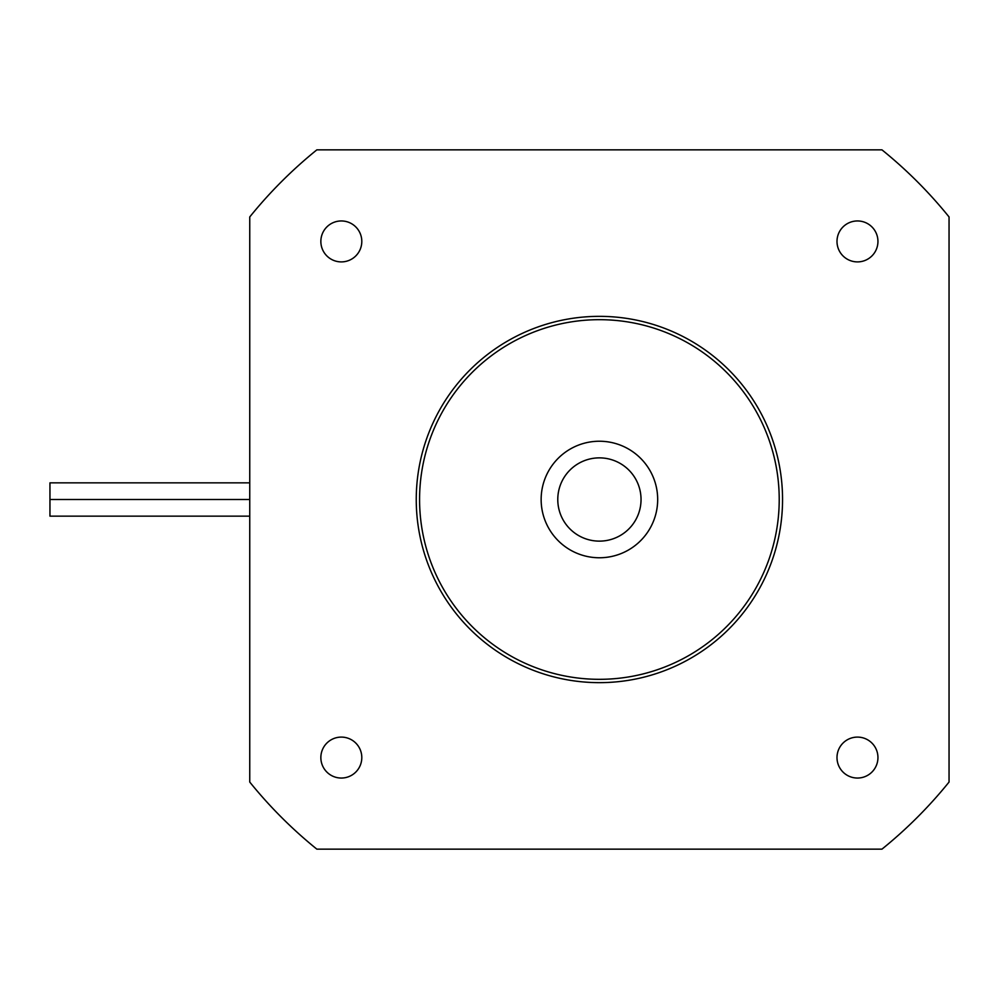<?xml version="1.0" encoding="UTF-8"?>
<svg xmlns="http://www.w3.org/2000/svg" width="999" height="999" viewBox="0 0 999 999"><rect width="100%" height="100%" fill="white"/><g stroke="black" fill="none" stroke-linecap="round" stroke-linejoin="round"><path stroke-width="1.5" d="M949.05 216.945L949.05 782.055A449.55 449.55 0 0 1 881.955 849.15L316.845 849.15A449.55 449.55 0 0 1 249.75 782.055L249.75 216.945A449.55 449.55 0 0 1 316.845 149.85L881.955 149.85A449.55 449.55 0 0 1 949.05 216.945M779.22 499.5A179.82 179.82 0 0 1 509.49 655.232A179.82 179.82 0 0 1 509.49 343.768A179.82 179.82 0 0 1 779.22 499.5M782.554 499.5A183.154 183.154 0 0 0 507.829 340.884A183.154 183.154 0 0 0 507.829 658.116A183.154 183.154 0 0 0 782.554 499.5M657.679 499.5A58.279 58.279 0 0 1 570.267 549.962A58.279 58.279 0 0 1 570.267 449.038A58.279 58.279 0 0 1 657.679 499.5M320.854 757.579A20.467 20.467 0 0 1 341.321 737.1A20.467 20.467 0 0 1 361.8 757.579A20.467 20.467 0 0 1 341.321 778.046A20.467 20.467 0 0 1 320.854 757.579M837 757.579A20.467 20.467 0 0 1 857.479 737.1A20.467 20.467 0 0 1 877.946 757.579A20.467 20.467 0 0 1 857.479 778.046A20.467 20.467 0 0 1 837 757.579M320.854 241.421A20.467 20.467 0 0 1 341.321 220.954A20.467 20.467 0 0 1 361.8 241.421A20.467 20.467 0 0 1 341.321 261.9A20.467 20.467 0 0 1 320.854 241.421M837 241.421A20.467 20.467 0 0 1 857.479 220.954A20.467 20.467 0 0 1 877.946 241.421A20.467 20.467 0 0 1 857.479 261.9A20.467 20.467 0 0 1 837 241.421M249.75 516.146L49.95 516.146L49.95 499.5L249.75 499.5M49.95 499.5L49.95 482.854L249.75 482.854M557.779 499.5A41.621 41.621 0 0 0 620.217 535.551A41.621 41.621 0 0 0 620.217 463.449A41.621 41.621 0 0 0 557.779 499.5"/></g></svg>

